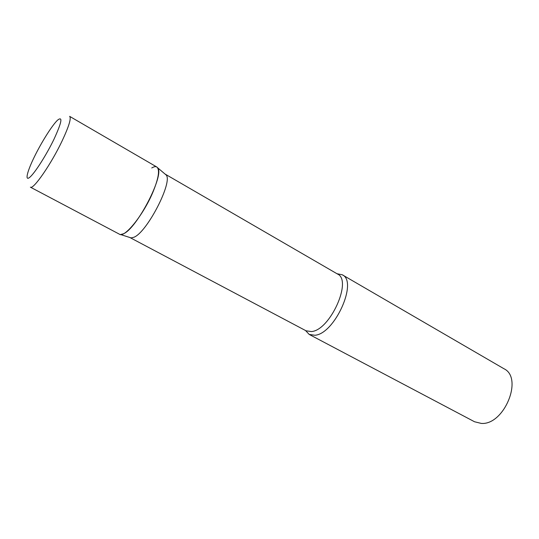 <?xml version="1.0" encoding="UTF-8"?>
<svg xmlns="http://www.w3.org/2000/svg" width="539" height="539" viewBox="0 0 539 539"><rect width="100%" height="100%" fill="white"/><g stroke="black" fill="none" stroke-linecap="round" stroke-linejoin="round"><path stroke-width="0.81" d="M119.51 234.236C124.556 238.251 143.61 214.623 152.995 191.972C158.722 177.904 159.982 169.583 156.782 166.996L69.632 116.357C71.431 118.156 68.958 126.281 62.214 140.719C51.218 164.024 33.162 190.072 30.386 187.161L119.51 234.236M165.075 174.07L166.039 174.879C173.41 181.212 146.952 232.666 133.82 237.281L131.098 237.908L129.906 237.524M151.762 167.966C154.477 166.308 156.411 166.228 157.577 167.723C165.069 174.124 136.866 228.812 123.337 233.832L120.547 234.526L131.098 237.908M336.996 273.731L342.265 274.782C358.26 281.419 334.598 334.18 314.837 335.258L309.204 334.429L305.519 330.522M342.265 274.782L503.945 368.737C523.578 377.852 504.214 425.318 481.293 423.418L474.549 421.761L309.204 334.429M34.294 156.99C27.051 171.773 24.679 181.609 29.8 177.257C34.799 173.14 46.462 154.868 54.055 139.089C61.81 122.164 62.969 115.865 57.518 120.19C52.094 125.371 41.469 142.269 34.294 156.99M165.23 174.151L337.522 274.034C352.594 280.273 330.09 330.407 311.407 331.566L306.051 330.798L130.054 237.611M166.039 174.879L157.577 167.723"/></g></svg>
